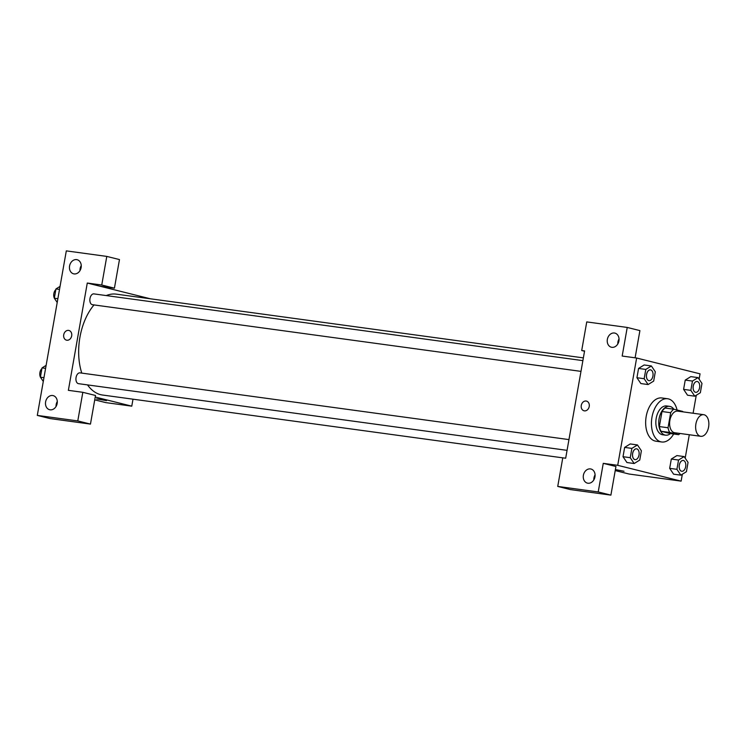 <?xml version="1.0" encoding="UTF-8"?>
<svg xmlns="http://www.w3.org/2000/svg" width="746" height="746" viewBox="0 0 746 746"><rect width="100%" height="100%" fill="white"/><g stroke="black" fill="none" stroke-linecap="round" stroke-linejoin="round"><path stroke-width="1.12" d="M700.354 436.224A10.91 6.509 -82.2 0 1 695.85 424.269A10.91 6.509 -82.2 0 1 703.72 414.692A10.91 6.509 -82.2 0 1 708.7 426.376A10.91 6.509 -82.2 0 1 700.774 436.307A10.91 6.509 -82.2 0 1 700.354 436.224M700.774 436.307L674.757 432.755A10.91 6.509 -82.2 0 1 674.337 432.671A10.91 6.509 -82.2 0 1 669.824 420.716A10.91 6.509 -82.2 0 1 677.704 411.139L703.72 414.692M670.682 412.706L668.034 427.756A14.081 8.402 -82.2 0 0 669.731 432.456L661.059 431.272A14.081 8.402 -82.2 0 1 659.361 426.572L662.01 411.522L670.682 412.706A14.081 8.402 -82.2 0 1 673.825 409.209L682.73 411.428A14.081 8.402 -82.2 0 1 682.963 411.857M669.731 432.456L678.627 434.676A14.081 8.402 -82.2 0 0 680.016 433.473M659.361 426.572L668.034 427.756M661.059 431.272L669.955 433.491L678.627 434.676M662.01 411.522A14.081 8.402 -82.2 0 1 665.152 408.025L673.825 409.209A14.547 8.682 97.8 0 0 669.516 406.346A14.547 8.682 97.8 0 0 659.1 418.655A14.547 8.682 97.8 0 0 665.591 435.17A14.547 8.682 97.8 0 0 670.486 433.566M665.591 435.17L662.7 434.778A14.547 8.682 -82.2 0 1 662.14 434.676A14.547 8.682 -82.2 0 1 656.21 418.254A14.547 8.682 -82.2 0 1 666.626 405.955L669.516 406.346M673.657 434.004A21.82 13.018 -82.2 0 1 661.711 441.986A21.82 13.018 -82.2 0 1 660.881 441.828A21.82 13.018 -82.2 0 1 651.864 417.9A21.82 13.018 -82.2 0 1 667.614 398.746A21.82 13.018 -82.2 0 1 677.079 410.02M661.711 441.986L655.93 441.194A21.82 13.018 -82.2 0 1 655.1 441.035A21.82 13.018 -82.2 0 1 646.083 417.117A21.82 13.018 -82.2 0 1 661.833 397.963L667.614 398.746M630.23 443.935L624.644 447.404L623.013 456.701L626.938 462.539M684.119 456.58L676.892 455.582L671.316 459.051L669.675 468.339L673.61 474.186L680.846 475.165L686.413 471.705L688.054 462.408L684.119 456.58L678.543 460.04L676.902 469.327L680.846 475.165M640.889 383.565L648.097 384.554L653.673 381.094L655.314 371.797L651.37 365.969L645.803 369.429L644.162 378.716L648.097 384.554M644.143 364.98L638.567 368.44L636.935 377.728L638.567 368.44L644.143 364.971L651.37 365.969M699.105 379.182L700.046 373.839L636.636 358.024L617.716 465.317L681.126 481.133L682.338 474.232M685.182 458.147L689.304 434.741M693.099 413.237L696.27 395.259M698.042 377.607L690.815 376.627L685.238 380.087L683.597 389.375L687.532 395.212L694.768 396.191L700.345 392.732L701.977 383.444L698.042 377.607L692.465 381.066L690.833 390.363L694.768 396.191M635.107 357.81L639.909 330.599L627.227 327.438L622.183 356.047L636.636 358.024M619.04 338.982A7.273 5.828 -76 0 0 617.8 343.981M611.879 347.319A7.273 5.828 -76 0 0 618.854 341.267A7.273 5.828 -76 0 0 614.9 333.108A7.273 5.828 -76 0 0 607.486 338.759A7.273 5.828 -76 0 0 611.375 347.226A7.273 5.828 -76 0 0 611.879 347.319M584.538 351.235L581.703 350.527L586.748 321.908L627.227 327.438M617.716 465.317L603.262 463.341L615.944 466.502L610.899 495.12L570.42 489.59L557.738 486.429L562.782 457.82L565.673 458.212L584.594 350.918L581.703 350.527M615.226 470.577L629.083 474.027L681.126 481.133M615.403 469.579L624.048 471.267M595.075 474.885A7.273 5.828 -76 0 0 593.835 479.892M587.913 483.222A7.273 5.828 -76 0 0 594.898 477.17A7.273 5.828 -76 0 0 590.935 469.01A7.273 5.828 -76 0 0 583.521 474.661A7.273 5.828 -76 0 0 587.41 483.128A7.273 5.828 -76 0 0 587.913 483.222M603.262 463.341L598.217 491.95L557.738 486.429M610.899 495.12L598.217 491.95M586.468 401.096A4.998 4 -76 0 0 581.274 405.404A4.998 4 104 0 1 586.459 401.096A4.998 4 104 0 1 589.135 406.915A4.998 4 104 0 1 584.043 410.794A4.998 4 104 0 1 581.274 405.404A4.998 4 -76 0 0 584.043 410.794M562.773 457.848L102.65 395.044A50.915 30.381 -82.2 0 1 100.701 394.671A50.915 30.381 -82.2 0 1 87.524 384.899M81.79 373.112A50.915 30.381 -82.2 0 1 94.024 304.918M106.221 295.575A50.915 30.381 -82.2 0 1 116.413 294.157L583.363 357.884M580.985 371.377L92.42 304.704A5.455 3.254 -82.2 0 1 92.215 304.657A5.455 3.254 -82.2 0 1 89.958 298.68A5.455 3.254 -82.2 0 1 93.893 293.887L582.878 360.626M567.063 450.351L78.498 383.668A5.455 3.254 -82.2 0 1 78.293 383.63A5.455 3.254 -82.2 0 1 76.036 377.644A5.455 3.254 -82.2 0 1 79.971 372.86L568.956 439.599M68.371 390.335L87.282 283.042L101.745 285.019L106.79 256.41L66.31 250.88L37.3 415.401L77.78 420.921L82.825 392.312L68.371 390.335M95.227 397.04L131.772 406.16L133.002 399.194M150.44 298.801L87.282 283.042M66.842 340.232A4.998 4 104 0 1 66.497 340.167A4.998 4 104 0 1 63.82 334.339A4.998 4 104 0 1 68.921 330.459A4.998 4 104 0 1 71.644 336.064A4.998 4 104 0 1 66.842 340.232M74.087 273.922A7.273 5.828 104 0 1 73.593 273.819A7.273 5.828 104 0 1 69.704 265.352A7.273 5.828 104 0 1 77.108 259.711A7.273 5.828 104 0 1 81.072 267.87A7.273 5.828 104 0 1 74.087 273.922M50.122 409.824A7.273 5.828 104 0 1 49.628 409.731A7.273 5.828 104 0 1 45.739 401.264A7.273 5.828 104 0 1 53.152 395.613A7.273 5.828 104 0 1 57.106 403.772A7.273 5.828 104 0 1 50.122 409.824M68.921 330.459A4.998 4 -76 0 0 63.82 334.339A4.998 4 -76 0 0 66.497 340.167M81.258 265.585A7.273 5.828 -76 0 0 80.008 270.584M57.293 401.488A7.273 5.828 -76 0 0 56.053 406.486M82.825 392.312L95.507 395.473L90.462 424.092L49.982 418.562L37.3 415.401M90.462 424.092L77.78 420.921M99.964 286.212L114.427 288.18L119.472 259.571L106.79 256.41M114.427 288.18L101.745 285.019M94.733 399.856L105.755 402.607L131.772 406.16M98.668 399.045L106.501 400.639L98.668 399.045M96.654 398.896L106.501 400.63M46.121 365.363L42.046 367.89L40.405 377.187L43.287 381.448M42.046 367.89L45.59 368.375M40.405 377.187L43.949 377.672M40.424 377.122A5.455 3.254 -82.2 0 1 41.925 368.58M60.044 286.399L55.969 288.926L54.337 298.214L57.209 302.484M55.969 288.926L59.512 289.411M54.337 298.214L57.88 298.698M54.346 298.158A5.455 3.254 -82.2 0 1 55.847 289.616M681.536 471.239A5.455 3.254 -82.2 0 1 679.28 465.252A5.455 3.254 -82.2 0 1 683.215 460.469A5.455 3.254 -82.2 0 1 683.233 460.469A5.455 3.254 -82.2 0 1 685.733 466.315A5.455 3.254 -82.2 0 1 681.769 471.276A5.455 3.254 -82.2 0 1 681.741 471.276A5.455 3.254 -82.2 0 1 681.536 471.239M676.902 469.327L669.675 468.339L671.316 459.051L678.543 460.04M669.675 468.339L673.61 474.176M681.741 471.276L681.769 471.276A5.455 3.254 -82.2 0 1 681.555 471.239A5.455 3.254 -82.2 0 1 679.308 465.252A5.455 3.254 -82.2 0 1 683.243 460.469L683.215 460.469M695.458 392.265A5.455 3.254 -82.2 0 1 693.202 386.288A5.455 3.254 -82.2 0 1 697.146 381.495A5.455 3.254 -82.2 0 1 697.156 381.495L697.165 381.495A5.455 3.254 -82.2 0 1 699.655 387.342A5.455 3.254 -82.2 0 1 695.692 392.312A5.455 3.254 -82.2 0 1 695.664 392.303A5.455 3.254 -82.2 0 1 695.458 392.265M690.833 390.363L683.597 389.375L685.238 380.087L692.465 381.066M683.597 389.375L687.542 395.203M695.664 392.303L695.692 392.312A5.455 3.254 -82.2 0 1 695.486 392.265A5.455 3.254 -82.2 0 1 693.23 386.288A5.455 3.254 -82.2 0 1 697.165 381.495M637.448 444.933L631.871 448.393L630.239 457.69L634.175 463.518L639.751 460.058L641.383 450.77L637.448 444.933L630.221 443.945M634.865 459.592A5.455 3.254 -82.2 0 1 632.608 453.615A5.455 3.254 -82.2 0 1 636.552 448.822A5.455 3.254 -82.2 0 1 636.562 448.822A5.455 3.254 -82.2 0 1 639.061 454.668A5.455 3.254 -82.2 0 1 635.098 459.639A5.455 3.254 -82.2 0 1 635.07 459.629A5.455 3.254 -82.2 0 1 634.865 459.592M630.239 457.69L623.013 456.701L624.644 447.404L631.871 448.393M623.013 456.701L626.948 462.529L634.175 463.518M635.07 459.629L635.098 459.639A5.455 3.254 -82.2 0 1 634.893 459.592A5.455 3.254 -82.2 0 1 632.636 453.615A5.455 3.254 -82.2 0 1 636.571 448.822L636.571 448.822M648.787 380.628A5.455 3.254 -82.2 0 1 646.54 374.641A5.455 3.254 -82.2 0 1 650.475 369.857A5.455 3.254 -82.2 0 1 650.484 369.857L650.493 369.857A5.455 3.254 -82.2 0 1 652.983 375.704A5.455 3.254 -82.2 0 1 649.02 380.665A5.455 3.254 -82.2 0 1 649.001 380.665A5.455 3.254 -82.2 0 1 648.787 380.628M638.567 368.44L645.803 369.429M640.87 383.565L636.935 377.728L644.162 378.716M649.001 380.665L649.02 380.665A5.455 3.254 -82.2 0 1 648.815 380.628A5.455 3.254 -82.2 0 1 646.558 374.651A5.455 3.254 -82.2 0 1 650.493 369.857"/></g></svg>
